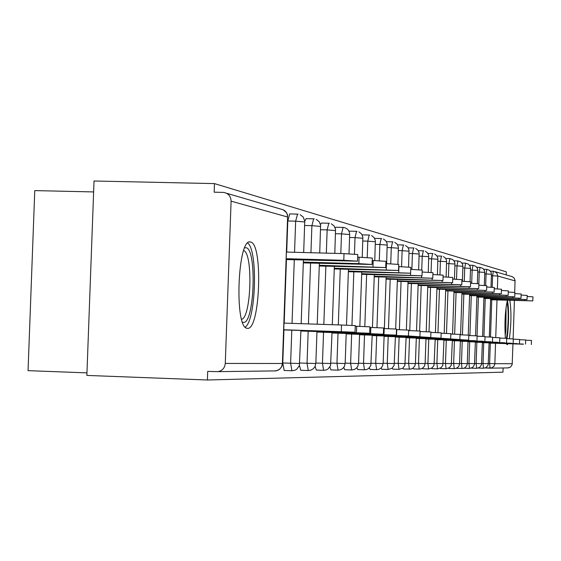 <?xml version="1.0" encoding="UTF-8"?>
<svg xmlns="http://www.w3.org/2000/svg" width="561" height="561" viewBox="0 0 561 561"><rect width="100%" height="100%" fill="white"/><g stroke="black" fill="none" stroke-linecap="round" stroke-linejoin="round"><path stroke-width="0.84" d="M507.396 300.268C505.117 310.647 504.437 323.311 505.37 338.276M506.359 343.69L507.137 344.749L508.091 343.753M250.501 242.043L250.479 242.036C237.619 236.903 234.105 328.557 247.191 328.283L247.422 328.304C260.157 330.892 263.284 243.004 250.501 242.043L249.624 242.015M93.631 191.932L34.768 190.6L28.05 370.653L86.962 372.876M225.277 363.43C224.8 367.918 222.422 370.653 218.152 371.641L207.71 371.403L207.402 380L86.864 375.421L94.031 181L214.463 183.601L214.155 192.178L223.699 192.423C228.383 193.335 230.852 196.245 231.097 201.154L225.277 363.43L282.414 363.486L287.604 217.023L231.097 201.154M506.253 274.953L506.359 271.854L214.463 183.601M495.272 271.741L512.109 276.594L514.016 277.87L515.068 280.416L514.689 292.414M514.416 300.486L513.119 338.893M512.95 343.914L512.172 364.566L510.545 367.062L507.768 367.939M503.112 367.967L502.965 372.16L207.402 380M509.367 338.732C511.302 323.879 511.457 311.082 509.837 300.345M467.271 363.437L468.961 363.493L469.501 368.437L464.136 368.163M431.872 368.647L431.556 368.247M413.289 368.879L412.868 368.226M392.791 369.131L392.237 368.114M370.064 369.404L369.348 367.869M349.089 231.462L349.559 231.153M344.727 369.72L343.809 367.385M320.485 224.421L321.453 223.061M316.299 370.071L315.135 366.396M286.706 252.064L287.807 220.971L289.707 213.923M284.182 370.463L282.779 362.946L283.95 329.924M284.189 323.122L286.44 259.568M304.756 221.195L306.082 218.636M300.745 370.26L299.441 365.407M335.219 227.941L335.92 227.226M330.934 369.888L329.903 366.985M357.75 369.559L356.936 367.665M381.732 369.264L381.094 368.016M403.296 368.998L402.812 368.184M422.805 368.759L422.433 368.247M474.62 363.451L476.135 363.507L476.654 368.346L471.436 368.121M283.782 329.917L355.036 332.252L341.284 331.698L341.516 325.015L355.267 325.597L355.036 332.252M284.027 323.115L341.516 325.015M283.789 329.763L341.284 331.698M343.788 260.297L344.019 253.621L357.75 254.54L357.511 261.181L343.788 260.297L286.306 258.705M286.278 259.561L357.511 261.181M344.019 253.621L286.545 252.064M244.729 247.85L245.991 247.724C257.162 248.418 254.442 324.749 243.32 322.351L242.527 322.14M245.227 327.105C255.984 320.408 258.067 250.395 247.724 243.053M241.644 319.356C251.265 317.253 253.158 253.263 243.684 250.578M506.913 302.113C508.42 308.298 508.603 318.164 507.453 331.705L506.429 338.332M505.159 335.737L505.847 330.899L506.078 307.077M506.983 338.648L507.726 333.22C508.967 319.153 508.869 308.171 507.425 300.268M300.906 331.011L369.678 333.269L356.438 332.736L356.663 326.271L369.895 326.839M355.246 326.221L356.663 326.271M300.913 330.871L356.438 332.736M316.951 332.042L383.401 334.223L370.639 333.711L370.856 327.449L383.619 327.989L383.401 334.223M369.881 327.421L370.856 327.449M316.958 331.902L370.639 333.711M332.014 333.01L396.304 335.12L383.983 334.629L384.194 328.557L396.515 329.076L396.304 335.12M383.605 328.536L384.194 328.557M332.021 332.876L383.983 334.629M346.193 333.914L408.45 335.969L396.543 335.492L396.746 329.602L408.653 330.099M346.193 333.795L396.543 335.492M359.552 334.77L419.909 336.761L408.394 335.969M408.639 330.583L420.105 331.06L419.909 336.761M359.559 334.658L408.387 336.305M358.844 263.642L359.075 257.183L372.294 258.046L372.069 264.476L358.844 263.642L303.34 262.085M303.312 262.892L372.069 264.476M359.075 257.183L357.659 257.141M372.967 266.777L373.184 260.514L385.933 261.342L385.716 267.569L319.3 265.262M319.272 266.012L385.716 267.569M373.184 260.514L372.209 260.486M386.234 269.715L386.445 263.649L398.752 264.434L398.541 270.479L334.286 268.242M334.265 268.95L398.541 270.479M386.445 263.649L385.856 263.635M398.724 272.492L398.927 266.601L410.82 267.345L410.617 273.214L348.388 271.047M348.367 271.713L410.617 273.214M410.75 269.378L422.202 270.107M361.663 274.322L422.005 275.795L361.684 273.698M372.167 335.583L430.729 337.519L419.579 336.768M420.091 331.523L430.925 331.972L430.729 337.519M372.167 335.471L419.565 337.077M422.138 272.015L432.959 272.702M374.208 276.79L432.769 278.235L374.229 276.194M384.096 336.348L440.974 338.227L430.161 337.519M430.904 332.407L441.156 332.834L440.974 338.227M384.096 336.242L430.147 337.806M432.896 274.504L443.134 275.156M386.08 279.126L442.945 280.542L386.101 278.565M395.393 337.07L450.672 338.907L440.182 338.22M441.142 333.248L450.855 333.648L450.672 338.907M395.393 336.979L440.168 338.493M443.071 276.868L452.776 277.478L452.594 282.723L397.342 280.802M397.321 281.334L452.594 282.723M406.108 337.764L459.88 339.545L449.691 338.893M450.841 334.04L460.055 334.426L459.88 339.545M406.108 337.666L449.677 339.146M452.72 279.105L461.92 279.68L461.752 284.799L408.001 282.933M407.98 283.438L461.752 284.799M416.283 338.416L468.631 340.155L458.723 339.531M460.041 334.798L468.8 335.162L468.631 340.155M416.29 338.325L458.716 339.77M461.871 281.236L470.616 281.783L470.448 286.769L418.127 284.953M418.106 285.43L470.448 286.769M425.96 339.04L467.313 340.134M468.786 335.513L477.116 335.864L476.955 340.73M425.967 338.956L467.306 340.359M470.567 283.256L478.891 283.775L478.722 288.649L427.755 286.874M427.741 287.33L478.722 288.649M435.175 339.629L475.497 340.709M477.109 336.2L485.041 336.53L484.879 341.284M435.182 339.552L475.49 340.92M478.842 285.184L486.766 285.682L486.604 290.437L436.921 288.705M436.907 289.139L486.604 290.437M443.961 340.197L483.302 341.256M485.034 336.852L492.6 337.161L492.446 341.81M443.961 340.12L483.294 341.46M486.724 287.022L494.283 287.491L494.129 292.141L445.665 290.451M445.651 290.864L494.129 292.141M452.341 340.737L490.749 341.775M492.586 337.47L499.816 337.771L499.662 342.315M452.348 340.66L490.742 341.972M494.241 288.775L501.457 289.224L501.303 293.768L454.003 292.12M453.989 292.512L501.303 293.768M460.35 341.249L497.866 342.273M499.802 338.066L506.709 338.353L506.562 342.792M460.357 341.179L497.859 342.462M501.415 290.451L508.315 290.879L508.161 295.317L461.976 293.712M461.962 294.09L508.161 295.317M468.014 341.747L504.676 342.75M506.702 338.634L513.308 338.907L513.161 343.255M468.014 341.677L504.669 342.925M508.273 292.057L514.872 292.463L514.725 296.804L469.599 295.233M469.585 295.598L514.725 296.804M475.342 342.217L511.19 343.206M513.294 339.181L519.619 339.44L519.479 343.697M475.349 342.154L511.183 343.374M514.837 293.585L521.155 293.978L521.008 298.235L476.892 296.699M476.878 297.042L521.008 298.235M482.369 342.666L517.438 343.648M519.612 339.7L525.678 339.952L525.538 344.117M482.369 342.61L517.431 343.802M521.12 295.058L527.172 295.437L527.031 299.595L483.884 298.094M483.87 298.431L527.031 299.595M489.108 343.101L523.427 344.061M525.671 340.197L531.484 340.436L531.351 344.517M489.108 343.044L523.427 344.216M527.137 296.467L532.95 296.832L532.81 300.906L490.587 299.434M490.573 299.756L532.81 300.906M274.778 370.912L277.407 370.519L279.96 368.935L281.72 366.466L282.414 363.465M218.152 371.641L275.956 370.898L279.476 369.433L281.881 366.466L282.597 363.486L287.604 217.023C287.379 212.584 285.142 209.954 280.893 209.127L226.504 193.243M515.075 280.886L497.817 276.04L497.383 288.908M497.011 299.953L495.735 337.589M495.538 343.325L494.851 363.689L512.284 363.71M488.414 363.479L494.851 363.689L494.809 364.152L493.975 366.263L491.815 367.897L485.23 367.995L490.062 368.17L489.613 363.521L490.307 343.143M492.2 287.281L492.593 275.739L493.357 271.265L493.722 271.293L490.44 271.18L493.322 271.265M493.722 271.293L496.695 272.849L497.817 276.04L491.394 275.703M282.779 362.946L290.626 363.233L291.797 330.191M292.036 323.381L294.287 259.785M294.553 252.282L295.647 221.167L287.807 220.971M283.003 209.667L286.552 212.64L287.59 215.101L287.597 217.205M297.526 214.113L295.647 221.167L304.588 221.96M299.595 363.507L290.626 363.233L291.93 370.751L294.784 370.309L296.748 369.25L299.35 365.688L300.927 330.492M291.986 370.751L284.104 370.456M299.777 362.995L307.049 363.262L308.171 331.256M308.431 323.921L310.577 263.095M310.941 252.723L311.895 225.669L304.63 225.487M315.857 363.044L322.463 363.283L323.55 332.266M323.83 324.433L325.871 266.202M326.334 253.144L327.147 229.891L320.548 229.73M330.962 363.086L336.965 363.304L338.017 333.206M338.311 324.91L340.261 269.119M340.808 253.537L341.495 233.867L335.499 233.72M345.169 363.121L350.632 363.325L351.649 334.097M351.95 325.408L353.823 271.875M354.447 254.119L355.022 237.619L349.566 237.478M358.563 363.163L363.528 363.339L364.517 334.938M364.811 326.572L366.628 274.469M367.217 257.527L367.785 241.153L362.82 241.027M371.207 363.198L375.723 363.36L376.683 335.737M376.964 327.666L378.731 276.924M379.292 260.753L379.853 244.498L375.337 244.379M383.163 363.226L387.272 363.374L388.205 336.488M388.478 328.704L390.19 279.245M390.729 263.803L391.283 247.667L387.174 247.555M394.488 363.255L398.226 363.388L399.13 337.196M399.397 329.693L401.059 281.447M401.571 266.685L402.125 250.669L398.387 250.571M405.224 363.283L408.632 363.409L409.509 337.876M409.761 330.618L411.381 283.536M411.872 269.413L412.419 253.523L409.018 253.432M415.428 363.311L418.52 363.423L419.376 338.521M419.635 331.018L421.199 285.521M421.739 269.981L422.209 256.237L419.116 256.153M425.126 363.332L427.931 363.437L428.772 339.132M429.018 331.86L430.546 287.414M431.058 272.443L431.528 258.817L428.723 258.74M434.361 363.353L436.907 363.451L437.72 339.714M437.966 332.666L439.452 289.217M439.95 274.82L440.413 261.279L437.868 261.209M443.169 363.381L445.469 363.458L446.268 340.275M446.5 333.437L447.951 290.935M448.428 277.092L448.891 263.628L446.584 263.565M451.57 363.395L453.653 363.472L454.424 340.808M454.655 334.181L456.072 292.576M456.528 279.259L456.984 265.872L454.908 265.816M459.599 363.416L461.472 363.486L462.229 341.312M462.446 334.882L463.842 294.146M464.277 281.327L464.732 268.018L462.853 267.962M474.564 363.668L468.961 363.493L469.697 341.803M469.915 335.555L471.275 295.647M471.689 283.298L472.145 270.072L470.455 270.023M481.611 363.675L476.135 363.507L476.857 342.266M477.074 335.857L478.393 297.092M478.849 283.754L479.241 272.036L477.734 271.994M481.661 363.465L483.014 363.514L483.722 342.715M483.933 336.46L485.223 298.466M485.658 285.528L486.057 273.929L484.704 273.887M490.51 337.056L491.773 299.791M313.662 218.825L311.895 225.669L320.513 226.413M316.965 331.558L315.843 363.514L307.049 363.262L308.262 370.533L311.025 370.113L313.48 368.626L315.177 366.305L315.696 363.5M308.333 370.541L300.675 370.253M328.816 223.243L327.147 229.891L335.471 230.599M330.808 363.535L322.463 363.283L323.599 370.337L326.278 369.923L328.122 368.935L330.562 365.59L332.035 332.547M323.648 370.337L316.236 370.064M343.073 227.408L341.495 233.867L349.538 234.54M346.207 333.486L345.155 363.542L336.965 363.304L338.031 370.148L340.625 369.748L342.939 368.353L344.531 366.172L345.029 363.528M338.073 370.155L330.878 369.888M356.508 231.328L355.022 237.619L362.799 238.25M359.566 334.37L358.549 363.556L350.632 363.325L351.628 369.972L354.152 369.587L356.396 368.226L357.939 366.109L358.43 363.542M351.67 369.972L344.671 369.713M369.201 235.031L367.785 241.153L375.323 241.756M371.087 363.57L363.528 363.339L364.468 369.804L366.922 369.426L368.605 368.521L370.842 365.456L372.181 335.197M364.51 369.804L357.701 369.559M381.676 238.565L381.185 238.53L379.853 244.498L387.16 245.073M384.11 335.983L383.149 363.584L375.723 363.36L376.613 369.65L378.998 369.278L381.115 367.995L382.574 365.996L383.051 363.57M376.648 369.65L370.022 369.404M393.03 241.882L392.553 241.847L391.283 247.667L398.373 248.214M394.383 363.591L387.272 363.374L388.114 369.496L392.027 368.275L394.145 365.379L395.407 336.733M388.142 369.503L381.683 369.264M403.345 244.996L402.125 250.669L409.011 251.195M405.133 363.605L398.226 363.388L399.018 369.355L402.833 368.17L404.895 365.344L406.115 337.434M399.046 369.355L392.749 369.124M413.583 247.983L412.419 253.523L419.116 254.021M415.336 363.612L408.632 363.409L409.411 369.222M423.751 250.851L423.31 250.823L422.209 256.237L428.716 256.714M425.974 338.746L425.119 363.619L418.52 363.423L419.221 369.096L421.374 368.759L423.282 367.602L424.6 365.8L425.042 363.612M419.249 369.096L413.254 368.879M432.594 253.53L431.528 258.817L437.868 259.273M434.284 363.633L427.931 363.437L428.604 368.97L432.145 367.869L434.053 365.246L435.189 339.349M428.625 368.97L422.77 368.759M441.844 256.139L441.423 256.111L440.413 261.279L446.584 261.721M443.092 363.64L436.907 363.451L437.545 368.858L441.002 367.778L442.867 365.218L443.968 339.931M437.566 368.858L431.844 368.647M454.445 279.168L454.964 264.021L454.564 261.819L452.86 259.624L449.859 258.572L448.891 263.628L454.908 264.049M451.5 363.647L445.469 363.458L446.072 368.745L449.452 367.693L451.275 365.19L452.355 340.478M446.093 368.745L440.504 368.542M462.397 281.25L462.909 266.251L462.523 264.098L460.847 261.952L457.916 260.921L456.984 265.872L462.853 266.279M460.364 341.011L459.585 363.654L453.653 363.472L454.221 368.64L456.177 368.332L457.923 367.28L459.115 365.639L459.536 363.647M470.062 281.678L470.511 268.382L470.132 266.279L468.491 264.175L465.623 263.172L464.732 268.018L470.462 268.41M467.215 363.661L461.472 363.486L462.047 368.535M477.341 283.586L477.783 270.423L477.411 268.368L475.812 266.307L473 265.325L472.145 270.072L477.734 270.451M484.311 285.437L484.753 272.38L484.388 270.367L482.825 268.354L480.069 267.387L479.241 272.036L484.711 272.408M491.001 287.211L491.443 274.259L491.078 272.281L489.55 270.311L486.85 269.364L486.057 273.929L491.401 274.28M488.365 363.682L483.014 363.514L483.484 368.254L486.128 367.574L488.154 365.064L489.115 342.897M483.498 368.261L478.47 368.072M410.498 275.1L410.561 273.256M421.62 277.569L421.676 275.872M432.138 279.904L432.187 278.319M442.103 282.113L442.152 280.633M451.556 284.21L451.605 282.814M460.539 286.208L460.588 284.89M469.087 288.102L469.129 286.86M477.222 289.911L477.264 288.726M484.985 291.629L485.02 290.514M492.39 293.277L492.425 292.211M499.472 294.848L499.507 293.831M506.239 296.348L506.274 295.381M512.726 297.786L512.754 296.867M518.939 299.16L518.967 298.284M524.893 300.486L524.928 299.644M490.062 368.17L508.575 367.897M289.686 213.916L297.365 214.106M298.087 214.148L297.498 214.106M301.166 323.683L303.41 260.038M303.676 252.527L304.756 221.216L303.206 217.023L300.149 214.681M306.061 218.636L313.515 218.811M314.209 218.86L313.641 218.818M317.224 324.209L319.37 263.34M319.735 252.962L320.604 225.08L319.167 221.644L316.222 219.379M321.432 223.061L328.683 223.236M329.349 223.278L328.795 223.243M332.308 324.707L334.349 266.44M334.812 253.376L335.548 229.316L334.16 225.992L331.306 223.79M335.906 227.226L342.953 227.401M348.991 253.803L349.671 234.47C349.461 230.55 347.434 228.208 343.591 227.436L343.052 227.401M346.495 325.191L348.451 269.357M349.538 231.146L356.403 231.321M357.013 231.363L356.494 231.321M359.846 326.383L361.74 272.099M362.252 257.289L362.862 237.051L361.557 233.923L358.886 231.847M362.42 234.856L369.096 235.024M369.692 235.066L369.187 235.024M372.448 327.505L374.285 274.687M374.776 260.563L375.372 240.592L374.11 237.562L371.522 235.543M374.636 238.362L381.108 238.53M384.362 328.564L386.15 277.134M386.613 263.656L387.209 243.944L385.982 240.999L383.465 239.035M386.438 241.686L392.476 241.847M395.673 329.012L397.384 279.455M397.91 264.266L398.415 247.12L397.223 244.252L394.783 242.345M397.623 244.841L403.268 244.989M403.801 245.024L403.331 244.996M406.374 329.966L408.043 281.65M408.548 267.057L409.046 250.129L407.889 247.345L405.512 245.48M408.226 247.836L413.506 247.976M414.025 248.011L413.569 247.983M403.261 368.998L411.024 369.047L413.092 368.065L414.888 365.842L415.413 363.612L416.297 338.108M416.543 330.878L418.169 283.733M418.653 269.722L419.144 252.99L418.015 250.276L415.708 248.46M418.303 250.69L423.253 250.823M426.213 331.74L427.798 285.717M428.26 272.267L428.744 255.711L427.65 253.067L425.399 251.293M427.889 253.404L432.524 253.53M433.015 253.558L432.58 253.53M435.42 332.568L436.963 287.604M437.405 274.68L437.889 258.305L436.823 255.725L434.628 253.993M437.012 255.991L441.367 256.104M444.193 333.353L445.7 289.406M446.128 276.98L446.605 260.774L445.567 258.256L443.428 256.566M445.707 258.46L449.81 258.572M452.573 334.104L454.038 291.117M454.017 260.816L457.874 260.921M454.221 368.64L448.772 368.437M460.574 334.812L462.005 292.758M461.948 263.067L465.581 263.172M456.682 368.346L463.449 368.388L465.251 367.532L466.808 365.597L467.264 363.661L468.021 341.509M468.239 335.12L469.627 294.322M469.536 265.227L472.965 265.325M469.48 368.437L472.643 367.455L474.487 364.643L475.349 341.993M475.56 335.773L476.92 295.822M476.801 267.295L480.034 267.387M476.626 368.346L479.725 367.378L481.527 364.629L482.376 342.455M482.579 336.404L483.912 297.26M483.764 269.28L486.815 269.364M489.311 337.007L490.616 298.634M369.678 333.269L369.895 326.832M408.45 335.969L408.653 330.092M422.202 270.093L422.005 275.795M432.959 272.688L432.769 278.235M443.134 275.149L442.945 280.542"/></g></svg>
